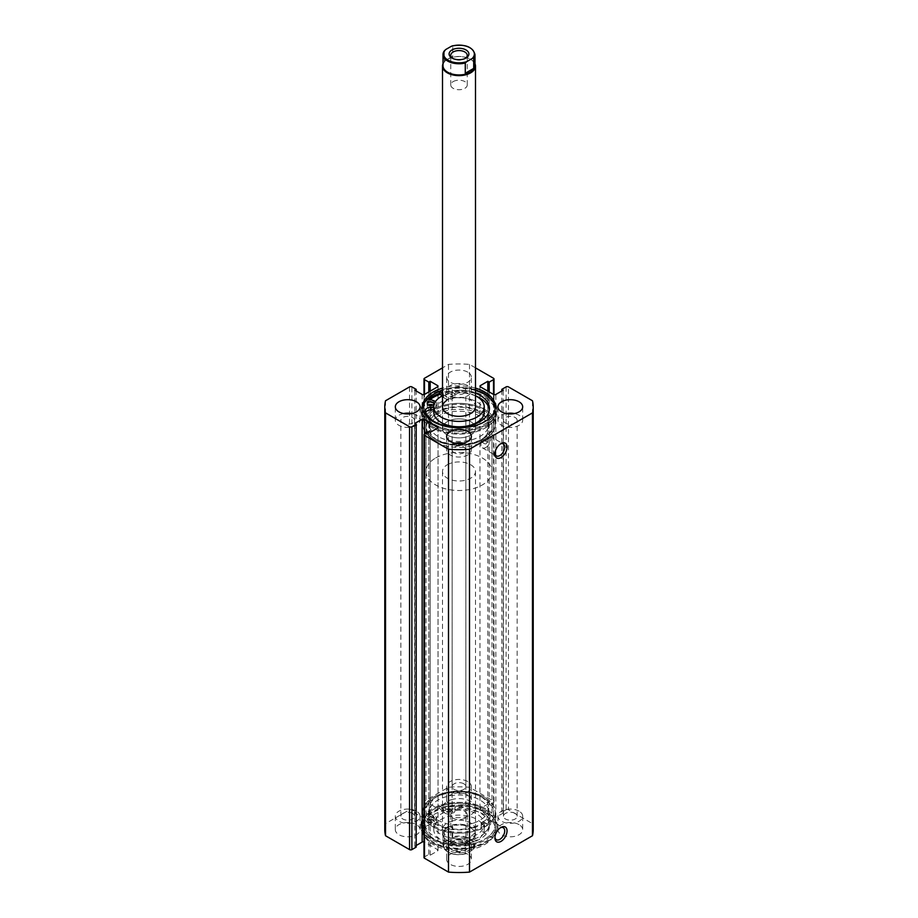 <?xml version="1.0" encoding="UTF-8"?>
<svg xmlns="http://www.w3.org/2000/svg" width="918" height="918" viewBox="0 0 918 918"><rect width="100%" height="100%" fill="white"/><g stroke="black" fill="none" stroke-linecap="round" stroke-linejoin="round"><path stroke-width="0.69" stroke-dasharray="4.59 3.44" d="M432.883 405.045L432.883 405.045A3.293 1.905 180 0 1 433.847 406.399A3.293 1.905 180 0 1 431.804 408.154A3.293 1.905 180 0 1 428.213 407.741A3.293 1.905 180 0 1 427.249 406.399A3.293 1.905 180 0 1 428.213 405.045M446.607 397.127A3.293 1.905 180 0 1 445.632 395.784A3.293 1.905 180 0 1 447.674 394.017A3.293 1.905 180 0 1 451.266 394.43A3.293 1.905 180 0 1 452.23 395.784A3.293 1.905 180 0 1 450.199 397.54A3.293 1.905 180 0 1 446.607 397.127M446.607 394.43A3.293 1.905 180 0 1 445.632 393.088A3.293 1.905 180 0 1 447.674 391.332A3.293 1.905 180 0 1 451.266 391.745A3.293 1.905 180 0 1 452.23 393.088A3.293 1.905 180 0 1 450.199 394.843A3.293 1.905 180 0 1 446.607 394.43M439.986 391.343L439.378 390.77A37.936 21.906 180 0 1 485.829 394.029A37.936 21.906 180 0 1 496.936 409.52A37.936 21.906 180 0 1 473.516 429.75A37.936 21.906 180 0 1 432.171 425A37.936 21.906 180 0 1 421.064 409.52A37.936 21.906 180 0 1 426.537 398.183L426.537 400.879L433.698 403.381A6.105 3.523 180 0 1 434.857 403.909A6.105 3.523 180 0 1 436.647 406.399A6.105 3.523 180 0 1 433.766 409.394M425.654 412.228A6.105 3.523 0 0 0 425.286 413.421A6.105 3.523 0 0 0 425.355 413.949A32.222 18.601 0 0 0 434.421 424.323A32.222 18.601 0 0 0 469.534 428.362A32.222 18.601 0 0 0 489.432 411.172A32.222 18.601 0 0 0 489.34 409.83M428.786 398.974A37.936 21.906 0 0 0 421.064 412.205A37.936 21.906 0 0 0 432.171 427.696A37.936 21.906 0 0 0 473.516 432.447A37.936 21.906 0 0 0 496.936 412.205A37.936 21.906 0 0 0 485.829 396.725A37.936 21.906 0 0 0 439.378 393.466A37.936 21.906 180 0 1 485.829 396.725A37.936 21.906 180 0 1 496.936 412.205A37.936 21.906 180 0 1 473.516 432.447A37.936 21.906 180 0 1 432.171 427.696A37.936 21.906 180 0 1 421.064 412.205A37.936 21.906 180 0 1 426.537 400.879M439.378 390.77L439.378 391.561M476.075 396.094A32.222 18.601 0 0 0 462.018 392.778A6.105 3.523 0 0 0 455.018 396.025A6.105 3.523 180 0 1 450.371 399.204A6.105 3.523 180 0 1 443.715 397.597L442.063 396.025M475.49 393.168A32.222 18.601 0 0 0 462.018 390.093A6.105 3.523 0 0 0 455.018 393.329A6.105 3.523 180 0 1 450.371 396.507A6.105 3.523 180 0 1 443.715 394.912L442.51 393.753M435.442 401.602A6.105 3.523 180 0 1 436.647 403.702A6.105 3.523 180 0 1 433.766 406.697M426.537 398.183L427.673 398.584M436.417 417.242A29.686 17.144 0 0 0 429.314 428.373A29.686 17.144 0 0 0 448.73 444.45A29.686 17.144 0 0 0 481.583 439.493A29.686 17.144 0 0 0 488.686 428.373A29.686 17.144 0 0 0 469.27 412.285A29.686 17.144 0 0 0 436.417 417.242M436.417 413.203A29.686 17.144 0 0 0 429.314 424.323A29.686 17.144 0 0 0 448.73 440.411A29.686 17.144 0 0 0 481.583 435.453A29.686 17.144 0 0 0 488.686 424.323A29.686 17.144 0 0 0 469.27 408.246A29.686 17.144 0 0 0 436.417 413.203M475.49 406.823L475.49 428.373A16.49 9.524 0 0 0 465.311 419.572A16.49 9.524 0 0 0 447.341 421.637A16.49 9.524 0 0 0 442.51 428.373A16.49 9.524 0 0 0 452.689 437.163A16.49 9.524 0 0 0 470.659 435.098A16.49 9.524 0 0 0 475.49 428.373A16.49 9.524 0 0 0 464.703 419.434A16.49 9.524 0 0 0 446.446 422.188A16.49 9.524 0 0 0 442.51 428.373A16.49 9.524 0 0 0 453.297 437.301A16.49 9.524 0 0 0 471.554 434.547A16.49 9.524 0 0 0 475.49 428.373L475.49 406.823A16.49 9.524 0 0 0 464.703 397.884A16.49 9.524 0 0 0 446.446 400.638M484.234 412.205A25.234 14.573 0 0 0 467.732 398.538A25.234 14.573 0 0 0 439.802 402.75A25.234 14.573 0 0 0 433.766 412.205M431.391 410.736A36.284 20.953 0 0 0 422.716 424.323A36.284 20.953 0 0 0 446.446 443.979A36.284 20.953 0 0 0 486.609 437.92A36.284 20.953 0 0 0 495.284 424.323A36.284 20.953 0 0 0 471.554 404.666A36.284 20.953 0 0 0 431.391 410.736M430.198 399.468A36.284 20.953 0 0 0 422.716 412.205A36.284 20.953 0 0 0 446.446 431.862A36.284 20.953 0 0 0 486.609 425.803A36.284 20.953 0 0 0 495.284 412.205A36.284 20.953 0 0 0 476.832 393.96A36.284 20.953 0 0 0 440.238 394.281M475.49 395.796A25.234 14.573 0 0 0 442.51 395.796M435.671 439.137L434.512 438.471A34.632 20.001 180 0 1 434.512 410.185A34.632 20.001 180 0 1 483.488 410.185A34.632 20.001 180 0 1 483.488 438.471A34.632 20.001 180 0 1 434.512 438.471L435.671 439.137A32.991 19.049 0 0 0 482.329 439.137C480.791 440.892 480.791 441.787 482.329 441.833C483.797 440.055 483.797 439.16 482.329 439.137L482.329 439.137A32.991 19.049 0 0 0 491.991 425.677A32.991 19.049 0 0 0 482.329 412.205A32.991 19.049 0 0 0 446.377 408.085A32.991 19.049 0 0 0 426.009 425.677A32.991 19.049 0 0 0 435.671 439.137M482.329 797.363L483.488 798.029A34.632 20.001 0 0 0 434.512 798.029A34.632 20.001 0 0 0 434.512 826.315A34.632 20.001 0 0 0 483.488 826.315A34.632 20.001 0 0 0 483.488 798.029L482.329 797.363A32.991 19.049 180 0 1 491.991 810.823A32.991 19.049 180 0 1 482.329 824.295C483.797 822.505 483.797 821.61 482.329 821.599C480.791 823.343 480.791 824.249 482.329 824.295A32.991 19.049 180 0 1 435.671 824.295A32.991 19.049 180 0 1 426.009 810.823A32.991 19.049 180 0 1 435.671 797.363A32.991 19.049 180 0 1 482.329 797.363M500.367 827.784A6.931 4.005 120 0 0 499.817 828.059L500.987 827.393L499.817 828.059A6.931 4.005 120 0 0 494.917 836.55A6.931 4.005 120 0 0 494.951 837.17M500.367 443.979A6.931 4.005 120 0 0 499.817 444.255L500.987 443.589L499.817 444.255A6.931 4.005 120 0 0 494.917 452.746A6.931 4.005 120 0 0 494.951 453.366M485.829 443.853A1.652 0.952 120 0 0 486.896 442.396A1.652 0.952 120 0 0 486.643 441.076A1.652 0.952 120 0 0 485.829 441.156A1.652 0.952 120 0 0 484.75 442.614A1.652 0.952 120 0 0 485.002 443.933A1.652 0.952 120 0 0 485.829 443.853M486.643 441.076L482.329 439.137L483.488 438.471M485.829 826.315A1.652 0.952 120 0 0 486.896 824.857A1.652 0.952 120 0 0 486.643 823.538A1.652 0.952 120 0 0 485.829 823.618A1.652 0.952 120 0 0 484.75 825.075A1.652 0.952 120 0 0 485.002 826.395A1.652 0.952 120 0 0 485.829 826.315M486.643 823.538L482.329 821.599M485.829 447.491A6.931 4.005 120 0 0 490.35 441.386A6.931 4.005 120 0 0 489.283 435.832A6.931 4.005 120 0 0 485.829 436.176A6.931 4.005 120 0 0 481.296 442.281A6.931 4.005 120 0 0 482.363 447.835A6.931 4.005 120 0 0 485.829 447.491M485.829 831.295A6.931 4.005 120 0 0 490.35 825.19A6.931 4.005 120 0 0 489.283 819.636A6.931 4.005 120 0 0 485.829 819.981A6.931 4.005 120 0 0 481.296 826.085A6.931 4.005 120 0 0 482.363 831.639A6.931 4.005 120 0 0 485.829 831.295M422.693 408.028A36.364 20.999 0 0 0 422.636 409.244A36.364 20.999 0 0 0 433.285 424.093A36.364 20.999 0 0 0 472.919 428.649A36.364 20.999 0 0 0 495.364 409.244A36.364 20.999 0 0 0 495.307 408.028M432.171 424.736A37.936 21.906 0 0 0 473.516 429.475A37.936 21.906 0 0 0 496.936 409.244A37.936 21.906 0 0 0 485.829 393.753A37.936 21.906 0 0 0 444.484 389.014A37.936 21.906 0 0 0 421.064 409.244A37.936 21.906 0 0 0 432.171 424.736M433.285 439.171A36.364 20.999 0 0 0 472.919 443.727A36.364 20.999 0 0 0 495.364 424.323A36.364 20.999 0 0 0 484.715 409.485A36.364 20.999 0 0 0 445.081 404.93A36.364 20.999 0 0 0 422.636 424.323A36.364 20.999 0 0 0 433.285 439.171M430.129 399.445A36.364 20.999 0 0 0 422.636 412.205A36.364 20.999 0 0 0 433.285 427.054A36.364 20.999 0 0 0 472.919 431.609A36.364 20.999 0 0 0 495.364 412.205A36.364 20.999 0 0 0 484.715 397.356A36.364 20.999 0 0 0 440.192 394.235M484.715 812.407A36.364 20.999 0 0 0 445.081 807.863A36.364 20.999 0 0 0 422.636 827.256A36.364 20.999 0 0 0 433.285 842.104A36.364 20.999 0 0 0 472.919 846.66A36.364 20.999 0 0 0 495.364 827.256A36.364 20.999 0 0 0 484.715 812.407M484.715 814.828A36.364 20.999 0 0 0 445.081 810.284A36.364 20.999 0 0 0 422.636 829.677A36.364 20.999 0 0 0 433.285 844.526A36.364 20.999 0 0 0 472.919 849.081A36.364 20.999 0 0 0 495.364 829.677A36.364 20.999 0 0 0 484.715 814.828M485.829 808.804A37.936 21.906 0 0 0 444.484 804.065A37.936 21.906 0 0 0 421.064 824.295A37.936 21.906 0 0 0 432.171 839.775A37.936 21.906 0 0 0 473.516 844.526A37.936 21.906 0 0 0 496.936 824.295A37.936 21.906 0 0 0 485.829 808.804A37.936 21.906 0 0 0 439.378 805.545L443.715 809.687A6.105 3.523 0 0 0 444.622 810.353A6.105 3.523 0 0 0 451.071 811.168A6.105 3.523 0 0 0 455.018 808.104A6.105 3.523 180 0 1 462.018 804.868A32.222 18.601 180 0 1 479.988 810.101A32.222 18.601 180 0 1 489.432 823.262A32.222 18.601 180 0 1 469.534 840.44A32.222 18.601 180 0 1 434.432 836.413A32.222 18.601 180 0 1 425.355 826.039A6.105 3.523 180 0 1 425.286 825.511A6.105 3.523 180 0 1 430.967 822A6.105 3.523 0 0 0 436.647 818.477A6.105 3.523 0 0 0 433.698 815.471L426.537 812.969A37.936 21.906 0 0 0 421.064 824.295A37.936 21.906 0 0 0 432.171 839.775A37.936 21.906 0 0 0 473.516 844.526A37.936 21.906 0 0 0 496.936 824.295A37.936 21.906 0 0 0 485.829 808.804M485.829 811.764A37.936 21.906 0 0 0 444.484 807.025A37.936 21.906 0 0 0 421.064 827.256A37.936 21.906 0 0 0 432.171 842.747A37.936 21.906 0 0 0 473.516 847.486A37.936 21.906 0 0 0 496.936 827.256A37.936 21.906 0 0 0 485.829 811.764M484.715 797.329A36.364 20.999 0 0 0 445.081 792.773A36.364 20.999 0 0 0 422.636 812.178A36.364 20.999 0 0 0 433.285 827.015A36.364 20.999 0 0 0 472.919 831.57A36.364 20.999 0 0 0 495.364 812.178A36.364 20.999 0 0 0 484.715 797.329M484.715 809.446A36.364 20.999 0 0 0 445.081 804.891A36.364 20.999 0 0 0 422.636 824.295A36.364 20.999 0 0 0 433.285 839.144A36.364 20.999 0 0 0 472.919 843.688A36.364 20.999 0 0 0 495.364 824.295A36.364 20.999 0 0 0 484.715 809.446M416.428 824.628A12.37 7.137 0 0 0 402.956 823.079A12.37 7.137 0 0 0 395.314 829.677A12.37 7.137 0 0 0 398.94 834.726A12.37 7.137 0 0 0 412.423 836.275A12.37 7.137 0 0 0 420.054 829.677A12.37 7.137 0 0 0 416.428 824.628M416.428 811.168A12.37 7.137 0 0 0 402.956 809.619A12.37 7.137 0 0 0 395.314 816.217A12.37 7.137 0 0 0 398.94 821.266A12.37 7.137 0 0 0 412.423 822.815A12.37 7.137 0 0 0 420.054 816.217A12.37 7.137 0 0 0 416.428 811.168M467.744 794.999A12.37 7.137 0 0 0 454.261 793.45A12.37 7.137 0 0 0 446.63 800.048A12.37 7.137 0 0 0 450.256 805.109A12.37 7.137 0 0 0 463.739 806.647A12.37 7.137 0 0 0 471.37 800.048A12.37 7.137 0 0 0 467.744 794.999M467.744 781.539A12.37 7.137 0 0 0 454.261 779.99A12.37 7.137 0 0 0 446.63 786.588A12.37 7.137 0 0 0 450.256 791.637A12.37 7.137 0 0 0 463.739 793.186A12.37 7.137 0 0 0 471.37 786.588A12.37 7.137 0 0 0 467.744 781.539M467.744 854.256A12.37 7.137 0 0 0 454.261 852.707A12.37 7.137 0 0 0 446.63 859.305A12.37 7.137 0 0 0 450.256 864.354A12.37 7.137 0 0 0 463.739 865.904A12.37 7.137 0 0 0 471.37 859.305A12.37 7.137 0 0 0 467.744 854.256M467.744 840.785A12.37 7.137 0 0 0 454.261 839.247A12.37 7.137 0 0 0 446.63 845.845A12.37 7.137 0 0 0 450.256 850.894A12.37 7.137 0 0 0 463.739 852.443A12.37 7.137 0 0 0 471.37 845.845A12.37 7.137 0 0 0 467.744 840.785M519.06 824.628A12.37 7.137 0 0 0 505.577 823.079A12.37 7.137 0 0 0 497.946 829.677A12.37 7.137 0 0 0 501.572 834.726A12.37 7.137 0 0 0 515.044 836.275A12.37 7.137 0 0 0 522.686 829.677A12.37 7.137 0 0 0 519.06 824.628M519.06 811.168A12.37 7.137 0 0 0 505.577 809.619A12.37 7.137 0 0 0 497.946 816.217A12.37 7.137 0 0 0 501.572 821.266A12.37 7.137 0 0 0 515.044 822.815A12.37 7.137 0 0 0 522.686 816.217A12.37 7.137 0 0 0 519.06 811.168M403.564 413.559A12.37 7.137 0 0 0 395.314 420.283A12.37 7.137 0 0 0 398.94 425.332A12.37 7.137 0 0 0 412.423 426.881A12.37 7.137 0 0 0 420.054 420.283A12.37 7.137 0 0 0 416.428 415.234A12.37 7.137 0 0 0 411.803 413.559M467.744 372.146A12.37 7.137 0 0 0 454.261 370.597A12.37 7.137 0 0 0 446.63 377.195A12.37 7.137 0 0 0 450.256 382.244A12.37 7.137 0 0 0 463.739 383.793A12.37 7.137 0 0 0 471.37 377.195A12.37 7.137 0 0 0 467.744 372.146M467.744 385.606A12.37 7.137 0 0 0 454.261 384.068A12.37 7.137 0 0 0 446.63 390.666A12.37 7.137 0 0 0 450.256 395.715A12.37 7.137 0 0 0 463.739 397.264A12.37 7.137 0 0 0 471.37 390.666A12.37 7.137 0 0 0 467.744 385.606M454.88 443.176A12.37 7.137 0 0 0 446.63 449.912A12.37 7.137 0 0 0 450.256 454.961A12.37 7.137 0 0 0 463.739 456.51A12.37 7.137 0 0 0 471.37 449.912A12.37 7.137 0 0 0 467.744 444.863A12.37 7.137 0 0 0 463.12 443.176M506.197 413.559A12.37 7.137 0 0 0 497.946 420.283A12.37 7.137 0 0 0 501.572 425.332A12.37 7.137 0 0 0 515.044 426.881A12.37 7.137 0 0 0 522.686 420.283A12.37 7.137 0 0 0 519.06 415.234A12.37 7.137 0 0 0 514.436 413.559M505.474 423.083A6.839 3.947 180 0 1 503.466 420.283A6.839 3.947 180 0 1 507.7 416.634A6.839 3.947 180 0 1 515.159 417.495A6.839 3.947 180 0 1 517.155 420.283A6.839 3.947 180 0 1 512.933 423.944A6.839 3.947 180 0 1 505.474 423.083M515.159 813.417A6.839 3.947 0 0 0 507.7 812.568A6.839 3.947 0 0 0 503.466 816.217A6.839 3.947 0 0 0 505.474 819.005A6.839 3.947 0 0 0 512.933 819.866A6.839 3.947 0 0 0 517.155 816.217A6.839 3.947 0 0 0 515.159 813.417M454.158 452.712A6.839 3.947 180 0 1 452.161 449.912A6.839 3.947 180 0 1 456.384 446.263A6.839 3.947 180 0 1 463.842 447.123A6.839 3.947 180 0 1 465.839 449.912A6.839 3.947 180 0 1 461.616 453.561A6.839 3.947 180 0 1 454.158 452.712M463.842 843.045A6.839 3.947 0 0 0 456.384 842.185A6.839 3.947 0 0 0 452.161 845.845A6.839 3.947 0 0 0 454.158 848.634A6.839 3.947 0 0 0 461.616 849.494A6.839 3.947 0 0 0 465.839 845.845A6.839 3.947 0 0 0 463.842 843.045M454.158 393.455A6.839 3.947 180 0 1 452.161 390.666A6.839 3.947 180 0 1 456.384 387.006A6.839 3.947 180 0 1 463.842 387.866A6.839 3.947 180 0 1 465.839 390.666A6.839 3.947 180 0 1 461.616 394.315A6.839 3.947 180 0 1 454.158 393.455M463.842 783.788A6.839 3.947 0 0 0 456.384 782.939A6.839 3.947 0 0 0 452.161 786.588A6.839 3.947 0 0 0 454.158 789.377A6.839 3.947 0 0 0 461.616 790.237A6.839 3.947 0 0 0 465.839 786.588A6.839 3.947 0 0 0 463.842 783.788M402.841 423.083A6.839 3.947 180 0 1 400.845 420.283A6.839 3.947 180 0 1 405.067 416.634A6.839 3.947 180 0 1 412.526 417.495A6.839 3.947 180 0 1 414.534 420.283A6.839 3.947 180 0 1 410.3 423.944A6.839 3.947 180 0 1 402.841 423.083M412.526 813.417A6.839 3.947 0 0 0 405.067 812.568A6.839 3.947 0 0 0 400.845 816.217A6.839 3.947 0 0 0 402.841 819.005A6.839 3.947 0 0 0 410.3 819.866A6.839 3.947 0 0 0 414.534 816.217A6.839 3.947 0 0 0 412.526 813.417M475.49 388.107A36.364 20.999 0 0 0 442.51 388.107M475.49 367.866L469.5 364.4A74.22 42.848 0 0 0 448.5 364.4L442.51 367.866M533.22 829.677A74.22 42.848 0 0 0 532.474 823.618L508.446 809.745L508.446 386.891M424.001 857.561A1.652 0.952 180 0 1 424.483 856.884L428.798 854.394L430.198 855.197L437.542 850.963A1.652 0.952 0 0 0 438.024 850.286A1.652 0.952 0 0 0 437.542 849.609L424.483 842.07A1.652 0.952 0 0 0 424.001 841.875M416.198 845.501L414.798 846.316L416.198 847.119M409.554 386.891L409.554 809.745L385.526 823.618A74.22 42.848 0 0 0 384.78 829.677M409.554 809.745A1.652 0.952 180 0 1 411.884 809.745L416.198 812.246L414.798 813.05L422.142 817.295A1.652 0.952 0 0 0 424.483 817.295L437.542 809.745A1.652 0.952 0 0 0 438.024 809.079A1.652 0.952 0 0 0 437.542 808.402L430.198 804.157L428.798 804.971L424.483 802.481A1.652 0.952 180 0 1 424.001 801.804A1.652 0.952 180 0 1 424.483 801.127L424.483 378.273M493.517 378.273L493.517 801.127L469.5 787.265A74.22 42.848 0 0 0 448.5 787.265L424.483 801.127M493.517 801.127A1.652 0.952 180 0 1 493.999 801.804A1.652 0.952 180 0 1 493.517 802.481L489.202 804.971L487.802 804.157L480.458 808.402A1.652 0.952 0 0 0 479.976 809.079A1.652 0.952 0 0 0 480.458 809.745L493.517 817.295A1.652 0.952 0 0 0 495.858 817.295L503.202 813.05L501.802 812.246L506.116 809.745A1.652 0.952 180 0 1 508.446 809.745M448.5 787.265L448.5 364.4M532.474 823.618L532.474 400.764M469.5 364.4L469.5 787.265M385.526 400.764L385.526 823.618M485.002 826.395L482.329 824.295M485.002 443.933L481.491 441.914L482.329 441.833A32.991 19.049 180 0 1 446.377 445.964A32.991 19.049 180 0 1 426.009 428.373A32.991 19.049 180 0 1 435.671 414.902A32.991 19.049 180 0 1 471.623 410.771A32.991 19.049 180 0 1 491.991 428.373A32.991 19.049 180 0 1 482.329 441.833M501.802 812.246L501.802 390.999M503.202 813.05L503.202 390.184M487.802 804.157L487.802 391.137M489.202 804.971L489.202 391.94M414.798 846.316L414.798 423.45M430.198 855.197L430.198 432.344M428.798 854.394L428.798 431.529M428.798 804.971L428.798 391.94M430.198 804.157L430.198 391.137M414.798 813.05L414.798 390.184M416.198 812.246L416.198 390.999M475.49 390.529A36.364 20.999 0 0 0 442.51 390.529M473.103 823.216A29.686 17.144 180 0 1 429.314 808.138A29.686 17.144 180 0 1 444.897 793.049A29.686 17.144 180 0 1 488.686 808.138A29.686 17.144 180 0 1 473.103 823.216M473.103 827.256A29.686 17.144 180 0 1 429.314 812.178A29.686 17.144 180 0 1 444.897 797.088A29.686 17.144 180 0 1 488.686 812.178A29.686 17.144 180 0 1 473.103 827.256M451.163 821.3A16.49 9.524 180 0 1 475.49 829.677A16.49 9.524 180 0 1 466.837 838.065A16.49 9.524 180 0 1 442.51 829.677A16.49 9.524 180 0 1 451.163 821.3M451.163 799.75A16.49 9.524 180 0 1 475.49 808.138A16.49 9.524 180 0 1 466.837 816.515A16.49 9.524 180 0 1 442.51 808.138A16.49 9.524 180 0 1 451.163 799.75M470.98 837.113A25.234 14.573 180 0 1 433.766 824.295A25.234 14.573 180 0 1 447.02 811.478A25.234 14.573 180 0 1 484.234 824.295A25.234 14.573 180 0 1 470.98 837.113M470.98 842.506A25.234 14.573 180 0 1 433.766 829.677A25.234 14.573 180 0 1 447.02 816.859A25.234 14.573 180 0 1 484.234 829.677A25.234 14.573 180 0 1 470.98 842.506M476.235 830.606A36.284 20.953 180 0 1 422.716 812.178A36.284 20.953 180 0 1 441.765 793.737A36.284 20.953 180 0 1 495.284 812.178A36.284 20.953 180 0 1 476.235 830.606M476.235 842.724A36.284 20.953 180 0 1 422.716 824.295A36.284 20.953 180 0 1 441.765 805.855A36.284 20.953 180 0 1 495.284 824.295A36.284 20.953 180 0 1 476.235 842.724M465.357 58.362A8.251 4.762 180 0 1 464.829 58.706L466 58.029L464.829 58.706A8.251 4.762 180 0 1 453.171 58.706A8.251 4.762 180 0 1 452.643 58.362M453.171 81.599A8.251 4.762 180 0 1 462.156 80.566A8.251 4.762 180 0 1 467.251 84.961A8.251 4.762 180 0 1 464.829 88.335A8.251 4.762 180 0 1 455.844 89.367A8.251 4.762 180 0 1 450.749 84.961A8.251 4.762 180 0 1 453.171 81.599M443.004 65.706A15.996 9.237 180 0 1 447.686 59.177L447.341 59.372A16.49 9.524 180 0 1 470.659 59.372A16.49 9.524 180 0 1 474.996 63.79M443.004 63.79A16.49 9.524 180 0 1 447.341 59.372L447.686 59.177A15.996 9.237 180 0 1 470.314 59.177A15.996 9.237 180 0 1 474.996 65.706M453.171 841.129L452 841.806A9.891 5.715 0 0 0 452 849.884A9.891 5.715 0 0 0 466 849.884A9.891 5.715 0 0 0 466 841.806A9.891 5.715 0 0 0 452 841.806L453.171 841.129A8.251 4.762 180 0 1 464.829 841.129A8.251 4.762 180 0 1 467.251 844.491A8.251 4.762 180 0 1 464.829 847.865A8.251 4.762 180 0 1 455.844 848.898A8.251 4.762 180 0 1 450.749 844.491A8.251 4.762 180 0 1 453.171 841.129M464.829 818.236A8.251 4.762 180 0 1 455.844 819.269A8.251 4.762 180 0 1 450.749 814.863A8.251 4.762 180 0 1 453.171 811.501A8.251 4.762 180 0 1 462.156 810.468A8.251 4.762 180 0 1 467.251 814.863A8.251 4.762 180 0 1 464.829 818.236M444.289 841.68A15.996 9.237 0 0 0 443.004 845.306A15.996 9.237 0 0 0 465.277 853.797L466.769 853.476A15.342 8.859 180 0 1 448.156 852.099A15.342 8.859 180 0 1 445.769 841.358L444.289 841.68L444.289 831.444L447.686 827.588A15.996 9.237 180 0 1 465.128 825.592A15.996 9.237 180 0 1 474.996 834.129A15.996 9.237 180 0 1 470.314 840.659L470.659 840.452A16.49 9.524 180 0 1 447.341 840.452A16.49 9.524 180 0 1 442.51 833.716A16.49 9.524 180 0 1 447.341 826.992A16.49 9.524 180 0 1 465.311 824.926A16.49 9.524 180 0 1 475.49 833.716A16.49 9.524 180 0 1 470.659 840.452L470.314 840.659A15.996 9.237 180 0 1 447.686 840.659A15.996 9.237 180 0 1 443.004 834.129A15.996 9.237 180 0 1 447.686 827.588L452.723 826.567L452.723 836.803L451.231 838.203A15.342 8.859 180 0 1 469.844 839.58A15.342 8.859 180 0 1 472.231 850.32L473.711 848.92A15.996 9.237 0 0 0 474.996 845.306A15.996 9.237 0 0 0 452.723 836.803M435.671 457.99A32.991 19.049 180 0 1 471.623 453.871A32.991 19.049 180 0 1 491.991 471.462A32.991 19.049 180 0 1 482.329 484.934A32.991 19.049 180 0 1 446.377 489.053A32.991 19.049 180 0 1 426.009 471.462A32.991 19.049 180 0 1 435.671 457.99M447.341 464.726A16.49 9.524 180 0 1 465.311 462.661A16.49 9.524 180 0 1 475.49 471.462A16.49 9.524 180 0 1 470.659 478.198A16.49 9.524 180 0 1 452.689 480.263A16.49 9.524 180 0 1 442.51 471.462A16.49 9.524 180 0 1 447.341 464.726M472.231 850.32L465.277 853.797L465.277 843.562L473.711 838.696L473.55 849.288L474.996 845.306L474.996 834.129M445.769 841.358L451.231 838.203M444.289 831.444L452.723 826.567M465.277 843.562L473.711 838.696M444.289 50.903L444.289 61.139L452.723 56.262L452.723 46.038A15.996 9.237 0 0 1 474.996 54.529M444.289 61.139L452.723 56.262M451.266 806.52A3.293 1.905 0 0 0 447.674 806.107A3.293 1.905 0 0 0 445.632 807.863A3.293 1.905 0 0 0 446.596 809.217A3.293 1.905 0 0 0 450.199 809.63A3.293 1.905 0 0 0 452.23 807.863A3.293 1.905 0 0 0 451.266 806.52M451.266 809.217A3.293 1.905 0 0 0 447.674 808.804A3.293 1.905 0 0 0 445.632 810.56A3.293 1.905 0 0 0 446.596 811.902A3.293 1.905 0 0 0 450.199 812.315A3.293 1.905 0 0 0 452.23 810.56A3.293 1.905 0 0 0 451.266 809.217M432.883 817.135A3.293 1.905 0 0 0 429.28 816.722A3.293 1.905 0 0 0 427.249 818.477A3.293 1.905 0 0 0 428.213 819.831A3.293 1.905 0 0 0 431.804 820.244A3.293 1.905 0 0 0 433.847 818.477A3.293 1.905 0 0 0 432.883 817.135M432.883 819.831A3.293 1.905 0 0 0 429.28 819.418A3.293 1.905 0 0 0 427.249 821.174A3.293 1.905 0 0 0 428.213 822.517A3.293 1.905 0 0 0 431.804 822.93A3.293 1.905 0 0 0 433.847 821.174A3.293 1.905 0 0 0 432.883 819.831M439.378 808.242L443.715 812.384A6.105 3.523 0 0 0 444.622 813.05A6.105 3.523 0 0 0 451.071 813.853A6.105 3.523 0 0 0 455.018 810.801A6.105 3.523 180 0 1 462.018 807.565A32.222 18.601 180 0 1 479.988 812.797A32.222 18.601 180 0 1 489.432 825.948A32.222 18.601 180 0 1 469.534 843.137A32.222 18.601 180 0 1 434.432 839.109A32.222 18.601 180 0 1 425.355 828.736A6.105 3.523 180 0 1 425.286 828.208A6.105 3.523 180 0 1 430.967 824.685A6.105 3.523 0 0 0 436.647 821.174A6.105 3.523 0 0 0 433.698 818.156L426.537 815.654A37.936 21.906 0 0 0 421.064 826.992A37.936 21.906 0 0 0 432.171 842.472A37.936 21.906 0 0 0 473.516 847.222A37.936 21.906 0 0 0 496.936 826.992A37.936 21.906 0 0 0 485.829 811.501A37.936 21.906 0 0 0 439.378 808.242L439.378 805.545M426.537 815.654L426.537 812.969M433.698 400.684L433.698 403.381M425.355 411.253L425.355 413.949M443.715 394.912L443.715 397.597M455.018 393.329L455.018 396.025M462.018 390.093L462.018 392.778M506.116 386.891L506.116 809.745M495.858 817.295L495.858 394.43M480.458 809.745L480.458 808.402M493.517 802.481L493.517 817.295M424.483 856.884L424.483 842.07M437.542 849.609L437.542 850.963M424.483 817.295L424.483 802.481M437.542 808.402L437.542 809.745M422.142 394.43L422.142 817.295M411.884 809.745L411.884 386.891M443.715 812.384L443.715 809.687M462.018 807.565L462.018 804.868M433.698 818.156L433.698 815.471M430.967 824.685L430.967 822M425.355 828.736L425.355 826.039M455.018 810.801L455.018 808.104M427.249 403.702L427.249 406.399M445.632 393.088L445.632 395.784M489.432 408.476L489.432 411.172M425.286 410.736L425.286 413.421M436.647 403.702L436.647 406.399M452.23 393.088L452.23 395.784M433.847 403.702L433.847 406.399M429.314 428.373L429.314 424.323M422.716 424.323L422.716 412.205M495.284 424.323L495.284 412.205M442.51 428.373L442.51 406.823L442.51 428.373M488.686 428.373L488.686 424.323M435.671 797.363L434.512 798.029M489.283 435.832L503.282 443.91M489.283 819.636L503.282 827.726M495.364 406.823L495.364 409.244M495.364 412.205L495.364 424.323M422.636 829.677L422.636 827.256M422.636 824.295L422.636 812.178M395.314 816.217L395.314 829.677M446.63 786.588L446.63 800.048M446.63 845.845L446.63 859.305M497.946 816.217L497.946 829.677M395.314 420.283L395.314 406.823M446.63 390.666L446.63 377.195M446.63 449.912L446.63 436.452M497.946 420.283L497.946 406.823M503.466 816.217L503.466 420.283M452.161 845.845L452.161 449.912M452.161 786.588L452.161 390.666M400.845 816.217L400.845 420.283M426.009 425.677L426.009 810.823M491.991 425.677L491.991 810.823M414.534 816.217L414.534 420.283M465.839 786.588L465.839 390.666M465.839 845.845L465.839 449.912M517.155 816.217L517.155 420.283M522.686 420.283L522.686 406.823M471.37 449.912L471.37 436.452M471.37 390.666L471.37 377.195M420.054 420.283L420.054 406.823M522.686 816.217L522.686 829.677M471.37 845.845L471.37 859.305M471.37 786.588L471.37 800.048M420.054 816.217L420.054 829.677M438.024 386.214L438.024 809.079M424.001 801.804L424.001 394.625M438.024 427.421L438.024 850.286M479.976 386.214L479.976 809.079M493.999 801.804L493.999 394.625M495.364 824.295L495.364 812.178M495.364 829.677L495.364 827.256M422.636 412.205L422.636 424.323M422.636 406.823L422.636 409.244M482.363 831.639L496.351 839.718M482.363 447.835L496.351 455.913M494.917 452.746L494.917 454.089M494.917 836.55L494.917 837.893M429.314 808.138L429.314 812.178M475.49 808.138L475.49 829.677M433.766 824.295L433.766 829.677M422.716 812.178L422.716 824.295M495.284 812.178L495.284 824.295M484.234 824.295L484.234 829.677M442.51 808.138L442.51 829.677M488.686 808.138L488.686 812.178M467.251 84.961L467.251 55.332M450.749 814.863L450.749 844.491M491.991 428.373L491.991 471.462M475.49 471.462L475.49 833.716M442.51 471.462L442.51 833.716M426.009 428.373L426.009 471.462M443.004 834.129L443.004 845.306C445.345 853.086 452.941 855.966 465.782 853.935M467.251 814.863L467.251 844.491M464.829 841.129L466 841.806M450.749 84.961L450.749 55.332M453.171 58.706L452 58.029M445.632 810.56L445.632 807.863M427.249 821.174L427.249 818.477M489.432 825.948L489.432 823.262M436.647 821.174L436.647 818.477M425.286 828.208L425.286 825.511M433.847 821.174L433.847 818.477M452.23 810.56L452.23 807.863"/><path stroke-width="1.38" d="M428.213 405.045A3.293 1.905 180 0 1 427.249 403.702A3.293 1.905 180 0 1 429.28 401.946A3.293 1.905 180 0 1 432.883 402.359A3.293 1.905 180 0 1 433.847 403.702A3.293 1.905 180 0 1 431.804 405.458A3.293 1.905 180 0 1 428.213 405.045A3.293 1.905 180 0 1 432.883 405.045M427.673 398.584L433.698 400.684A6.105 3.523 180 0 1 434.857 401.212A6.105 3.523 180 0 1 435.442 401.602M433.766 406.697A6.105 3.523 180 0 1 430.967 407.213A6.105 3.523 0 0 0 425.286 410.736A6.105 3.523 0 0 0 425.355 411.253A32.222 18.601 0 0 0 434.421 421.637A32.222 18.601 0 0 0 469.534 425.665A32.222 18.601 0 0 0 489.432 408.476A32.222 18.601 0 0 0 479.999 395.325A32.222 18.601 0 0 0 475.49 393.168M489.34 409.83A32.222 18.601 0 0 0 479.999 398.022A32.222 18.601 0 0 0 476.075 396.094M439.378 391.561L439.378 393.466A37.936 21.906 0 0 0 428.786 398.974M442.063 396.025L439.378 393.466M442.51 393.753L439.986 391.343M433.766 409.394A6.105 3.523 180 0 1 430.967 409.91A6.105 3.523 0 0 0 425.654 412.228M446.446 400.638A16.49 9.524 0 0 0 442.51 406.823A16.49 9.524 0 0 0 453.297 415.751A16.49 9.524 0 0 0 471.554 412.997A16.49 9.524 0 0 0 475.49 406.823L475.49 66.107A16.49 9.524 180 0 1 470.659 72.843A16.49 9.524 180 0 1 452.689 74.909A16.49 9.524 180 0 1 442.51 66.107A16.49 9.524 180 0 1 443.004 63.79M442.51 395.796A25.234 14.573 0 0 0 439.802 397.368A25.234 14.573 0 0 0 433.766 406.823L433.766 412.205A25.234 14.573 0 0 0 450.268 425.883A25.234 14.573 0 0 0 478.198 421.66A25.234 14.573 0 0 0 484.234 412.205L484.234 406.823A25.234 14.573 0 0 0 475.49 395.796M433.766 406.823A25.234 14.573 0 0 0 450.268 420.49A25.234 14.573 0 0 0 478.198 416.279A25.234 14.573 0 0 0 484.234 406.823M440.238 394.281A36.284 20.953 0 0 0 431.391 398.607A36.284 20.953 0 0 0 430.198 399.468M500.987 827.393L500.987 827.393A8.572 4.957 -60 0 1 507.046 830.893A8.572 4.957 -60 0 1 500.987 841.393A8.572 4.957 -60 0 1 494.917 837.893A8.572 4.957 -60 0 1 500.987 827.393L500.987 827.393M494.951 837.17A6.931 4.005 120 0 0 496.351 839.718A6.931 4.005 120 0 0 499.817 839.373A6.931 4.005 120 0 0 504.349 833.269A6.931 4.005 120 0 0 503.282 827.726A6.931 4.005 120 0 0 500.367 827.784M500.987 443.589L500.987 443.589A8.572 4.957 -60 0 1 507.046 447.089A8.572 4.957 -60 0 1 500.987 457.589A8.572 4.957 -60 0 1 494.917 454.089A8.572 4.957 -60 0 1 500.987 443.589L500.987 443.589M494.951 453.366A6.931 4.005 120 0 0 496.351 455.913A6.931 4.005 120 0 0 499.817 455.569A6.931 4.005 120 0 0 504.349 449.464A6.931 4.005 120 0 0 503.282 443.91A6.931 4.005 120 0 0 500.367 443.979M495.307 408.028A36.364 20.999 0 0 0 484.715 394.396A36.364 20.999 0 0 0 475.49 390.529M442.51 388.107A36.364 20.999 0 0 0 422.636 406.823A36.364 20.999 0 0 0 433.285 421.672A36.364 20.999 0 0 0 472.919 426.216A36.364 20.999 0 0 0 495.364 406.823A36.364 20.999 0 0 0 484.715 391.975A36.364 20.999 0 0 0 475.49 388.107M416.428 401.774A12.37 7.137 0 0 0 402.956 400.225A12.37 7.137 0 0 0 395.314 406.823A12.37 7.137 0 0 0 398.94 411.872A12.37 7.137 0 0 0 412.423 413.421A12.37 7.137 0 0 0 420.054 406.823A12.37 7.137 0 0 0 416.428 401.774M411.803 413.559A12.37 7.137 0 0 0 403.564 413.559M467.744 431.403A12.37 7.137 0 0 0 454.261 429.853A12.37 7.137 0 0 0 446.63 436.452A12.37 7.137 0 0 0 450.256 441.501A12.37 7.137 0 0 0 463.739 443.05A12.37 7.137 0 0 0 471.37 436.452A12.37 7.137 0 0 0 467.744 431.403M463.12 443.176A12.37 7.137 0 0 0 454.88 443.176M519.06 401.774A12.37 7.137 0 0 0 505.577 400.225A12.37 7.137 0 0 0 497.946 406.823A12.37 7.137 0 0 0 501.572 411.872A12.37 7.137 0 0 0 515.044 413.421A12.37 7.137 0 0 0 522.686 406.823A12.37 7.137 0 0 0 519.06 401.774M514.436 413.559A12.37 7.137 0 0 0 506.197 413.559M424.001 841.875A1.652 0.952 0 0 0 422.142 842.07L422.142 419.216A1.652 0.952 180 0 1 424.483 419.216L424.483 434.019A1.652 0.952 0 0 0 424.001 434.696A1.652 0.952 0 0 0 424.483 435.373L448.5 449.246A74.22 42.848 0 0 0 469.5 449.246L532.474 412.882A74.22 42.848 0 0 0 533.22 406.823A74.22 42.848 0 0 0 532.474 400.764L508.446 386.891A1.652 0.952 0 0 0 506.116 386.891L501.802 389.381L503.202 390.184L495.858 394.43A1.652 0.952 180 0 1 493.517 394.43L493.517 379.616L489.202 382.106L487.802 381.303L480.458 385.549L480.458 386.891L493.517 394.43M480.458 386.891A1.652 0.952 180 0 1 479.976 386.214A1.652 0.952 180 0 1 480.458 385.549M493.517 379.616A1.652 0.952 0 0 0 493.999 378.95A1.652 0.952 0 0 0 493.517 378.273L475.49 367.866M442.51 367.866L424.483 378.273A1.652 0.952 0 0 0 424.001 378.95A1.652 0.952 0 0 0 424.483 379.616L424.483 394.43L437.542 386.891L437.542 385.549L430.198 381.303L428.798 382.106L424.483 379.616M437.542 385.549A1.652 0.952 180 0 1 438.024 386.214A1.652 0.952 180 0 1 437.542 386.891M424.483 394.43A1.652 0.952 180 0 1 422.142 394.43L414.798 390.184L416.198 389.381L411.884 386.891A1.652 0.952 0 0 0 409.554 386.891L385.526 400.764A74.22 42.848 0 0 0 384.78 406.823A74.22 42.848 0 0 0 385.526 412.882L409.554 426.755A1.652 0.952 0 0 0 411.884 426.755L411.884 849.609A1.652 0.952 180 0 1 409.554 849.609L409.554 426.755M422.142 419.216L414.798 423.45L416.198 424.265L411.884 426.755M437.542 426.755A1.652 0.952 180 0 1 438.024 427.421A1.652 0.952 180 0 1 437.542 428.098L437.542 426.755L424.483 419.216M424.483 434.019L428.798 431.529L430.198 432.344L437.542 428.098M424.483 435.373L424.483 858.227L448.5 872.1A74.22 42.848 0 0 0 469.5 872.1L532.474 835.736A74.22 42.848 0 0 0 533.22 829.677L533.22 406.823M424.483 858.227A1.652 0.952 180 0 1 424.001 857.561L424.001 434.696M422.142 842.07L416.198 845.501M416.198 424.265L416.198 847.119L411.884 849.609M384.78 406.823L384.78 829.677A74.22 42.848 0 0 0 385.526 835.736L409.554 849.609M385.526 835.736L385.526 412.882M448.5 449.246L448.5 872.1M469.5 872.1L469.5 449.246M532.474 412.882L532.474 835.736M501.802 390.999L501.802 389.381M487.802 391.137L487.802 381.303M489.202 391.94L489.202 382.106M428.798 391.94L428.798 382.106M430.198 391.137L430.198 381.303M416.198 390.999L416.198 389.381M440.192 394.235A36.364 20.999 0 0 0 430.129 399.445M442.51 390.529A36.364 20.999 0 0 0 422.693 408.028M466 58.029L466 58.029A9.891 5.715 0 0 0 466 49.951A9.891 5.715 0 0 0 452 49.951A9.891 5.715 0 0 0 452 58.029A9.891 5.715 0 0 0 466 58.029M452.643 58.362A8.251 4.762 180 0 1 450.749 55.332A8.251 4.762 180 0 1 453.171 51.97A8.251 4.762 180 0 1 462.156 50.938A8.251 4.762 180 0 1 467.251 55.332A8.251 4.762 180 0 1 465.357 58.362M470.314 72.235A15.996 9.237 180 0 1 452.872 74.243A15.996 9.237 180 0 1 443.004 65.706L443.004 54.529A15.996 9.237 0 0 0 465.277 63.021L465.277 73.256L470.314 72.235L473.711 68.391L473.711 58.155A15.996 9.237 0 0 0 474.996 54.529L474.996 65.706A15.996 9.237 180 0 1 470.314 72.235M474.996 63.79A16.49 9.524 180 0 1 475.49 66.107M465.277 63.021L466.769 61.632A15.342 8.859 180 0 1 448.156 60.255A15.342 8.859 180 0 1 445.769 49.503L451.231 46.348A15.342 8.859 180 0 1 469.844 47.725A15.342 8.859 180 0 1 472.231 58.477L473.711 58.155M452.723 46.038L451.231 46.348L452.723 46.038M445.769 49.503L444.289 50.903A15.996 9.237 0 0 0 443.004 54.529L444.289 50.903M465.277 73.256L473.711 68.391M466.769 61.632L472.231 58.477M430.967 407.213L430.967 409.91M424.001 394.625L424.001 378.95M493.999 394.625L493.999 378.95M442.51 406.823L442.51 66.107M452.218 45.9C465.059 43.869 472.655 46.738 474.996 54.529"/></g></svg>
